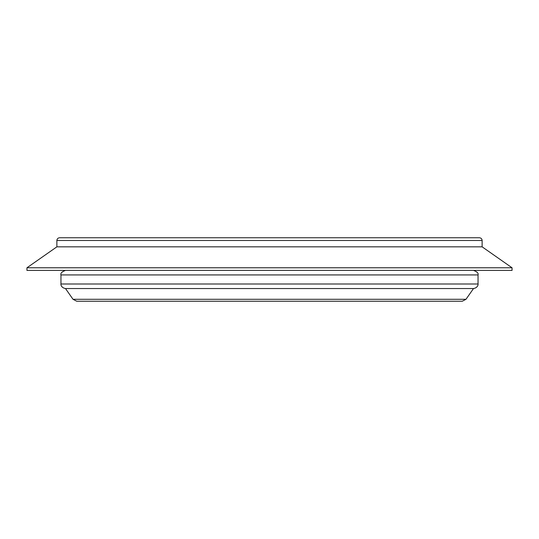 <?xml version="1.0" encoding="UTF-8"?>
<svg xmlns="http://www.w3.org/2000/svg" width="539" height="539" viewBox="0 0 539 539"><rect width="100%" height="100%" fill="white"/><g stroke="black" fill="none" stroke-linecap="round" stroke-linejoin="round"><path stroke-width="0.81" d="M269.5 301.234L462.267 301.234L465.979 299.3L73.021 299.3L76.733 301.234L423.263 301.234M473.511 288.54C478.342 287.705 478.221 283.716 478.046 284.006L60.954 284.006C60.779 283.716 60.658 287.705 65.489 288.54L473.511 288.54L465.979 299.3M26.95 267.782L26.95 270.41L512.05 270.41L512.05 267.782L26.95 267.782L56.871 246.835L482.129 246.835L512.05 267.782M269.5 237.766L479.407 237.766C481.078 237.942 481.981 238.844 482.129 240.482L56.871 240.482C57.019 238.844 57.922 237.942 59.593 237.766L269.5 237.766M60.954 284.006L60.954 274.937L478.046 274.937C478.625 273.239 477.116 271.73 473.511 270.41M478.046 284.006L478.046 274.937M482.129 246.835L482.129 240.482M56.871 246.835L56.871 240.482M60.954 274.937C60.375 273.239 61.884 271.73 65.489 270.41M73.021 299.3L65.489 288.54"/></g></svg>
